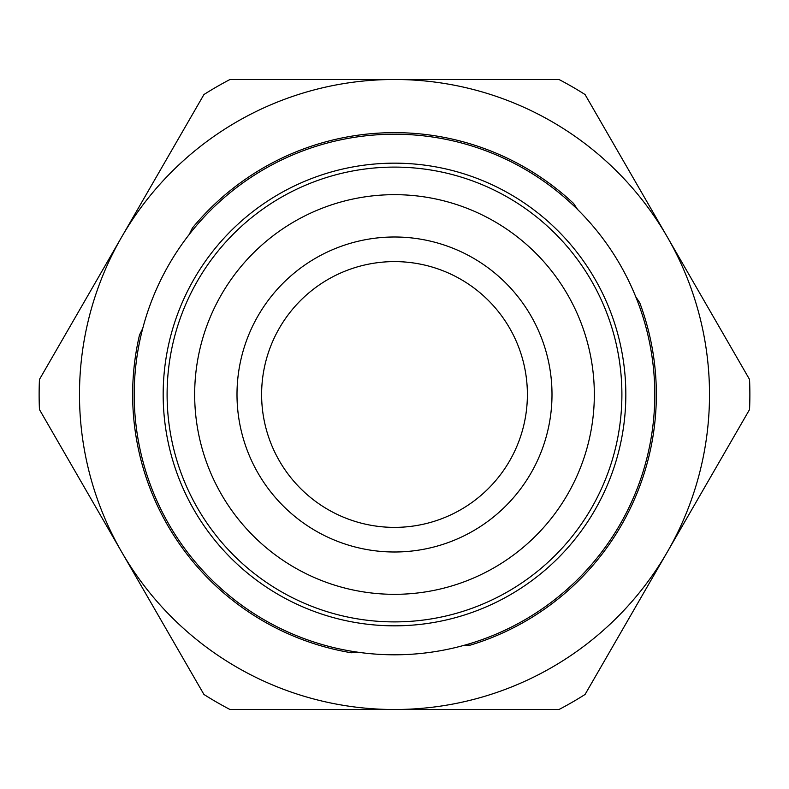 <?xml version="1.0" encoding="UTF-8"?>
<svg xmlns="http://www.w3.org/2000/svg" width="789" height="789" viewBox="0 0 789 789"><rect width="100%" height="100%" fill="white"/><g stroke="black" fill="none" stroke-linecap="round" stroke-linejoin="round"><path stroke-width="1.18" d="M585.063 694.458L749.55 409.55A355.366 355.366 0 0 0 749.55 379.45L585.063 94.542A355.366 355.366 0 0 0 558.987 79.492L230.013 79.492A355.366 355.366 0 0 0 203.937 94.542L39.45 379.45A355.366 355.366 0 0 0 39.45 409.55L203.937 694.458A355.366 355.366 0 0 0 230.013 709.508L558.987 709.508A355.366 355.366 0 0 0 585.063 694.458M394.5 167.1A227.4 227.4 0 0 1 591.434 508.195A227.4 227.4 0 0 1 197.566 508.195A227.4 227.4 0 0 1 394.5 167.1M394.5 163.165A231.335 231.335 0 0 0 194.163 510.167A231.335 231.335 0 0 0 594.837 510.167A231.335 231.335 0 0 0 394.5 163.165M394.5 194.666A199.834 199.834 0 0 1 567.557 494.417A199.834 199.834 0 0 1 221.443 494.417A199.834 199.834 0 0 1 394.5 194.666M394.5 261.603A132.897 132.897 0 0 1 509.586 460.944A132.897 132.897 0 0 1 279.414 460.944A132.897 132.897 0 0 1 394.5 261.603M394.5 236.996A157.504 157.504 0 0 1 530.898 473.252A157.504 157.504 0 0 1 258.102 473.252A157.504 157.504 0 0 1 394.5 236.996A157.504 157.504 0 0 1 530.898 473.252A157.504 157.504 0 0 1 258.102 473.252A157.504 157.504 0 0 1 394.5 236.996M394.5 134.219A260.281 260.281 0 0 1 619.917 524.646A260.281 260.281 0 0 1 169.083 524.646A260.281 260.281 0 0 1 394.5 134.219M635.707 296.684L639.751 302.759A261.849 261.849 0 0 1 470.431 645.096L463.153 645.57M189.192 234.511L192.417 227.972A261.849 261.849 0 0 1 573.564 203.444L577.607 209.509M358.601 652.296L351.322 652.769A261.849 261.849 0 0 1 139.505 334.96L142.74 328.421M708.857 374.262A315.008 315.008 0 0 0 219.796 132.374A315.008 315.008 0 0 0 254.847 676.863A315.008 315.008 0 0 0 708.857 374.262"/></g></svg>
